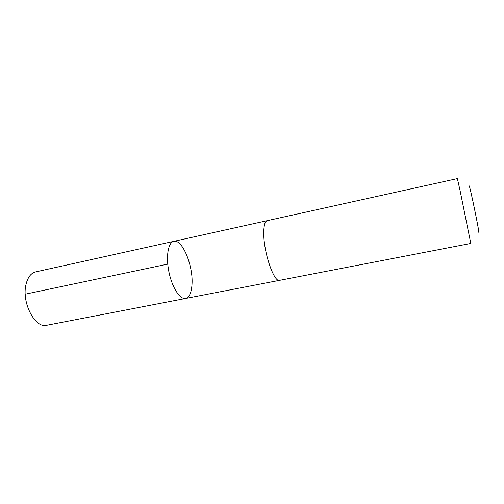 <?xml version="1.0" encoding="UTF-8"?>
<svg xmlns="http://www.w3.org/2000/svg" width="504" height="504" viewBox="0 0 504 504"><rect width="100%" height="100%" fill="white"/><g stroke="black" fill="none" stroke-linecap="round" stroke-linejoin="round"><path stroke-width="0.76" d="M191.993 284.571C191.426 292.774 189.302 297.404 185.617 298.469C180.035 299.754 172.141 287.658 168.966 272.128C165.715 256.612 168.16 242.38 173.792 241.34C182.303 238.808 193.454 266.099 191.993 284.571M35.639 271.902C30.914 273.105 27.695 277.358 25.962 284.659C21.47 302.696 35.173 328.715 46.689 325.275L185.617 298.469C180.035 299.754 172.141 287.658 168.966 272.128C165.715 256.612 168.16 242.38 173.792 241.34L35.639 271.902M263.762 233.339C263.623 252.548 274.063 282.813 279.613 280.337L470.805 243.445L460.146 190.959L457.38 178.592L267.259 220.657C264.934 221.344 263.768 225.572 263.762 233.339M469.3 187.085C468.909 184.124 469.627 186.675 471.454 194.739C475.316 211.838 480.507 239.085 478.372 230.92M167.75 264.115L25.238 294.185M267.12 220.695L173.792 241.34M279.474 280.356L185.617 298.469"/></g></svg>

